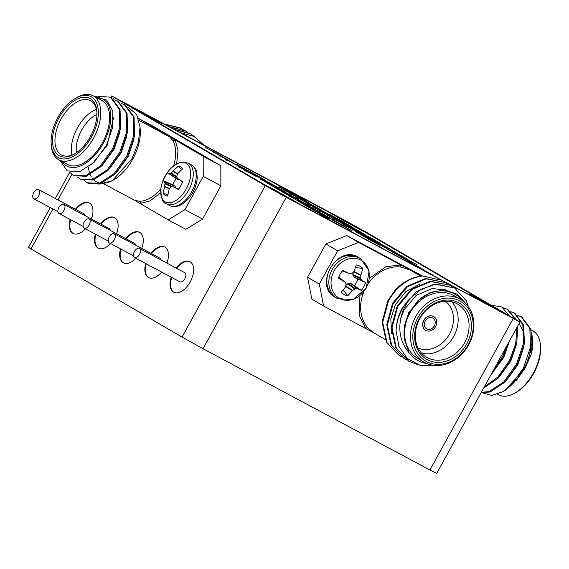 <?xml version="1.0" encoding="UTF-8"?>
<svg xmlns="http://www.w3.org/2000/svg" width="569" height="569" viewBox="0 0 569 569"><rect width="100%" height="100%" fill="white"/><g stroke="black" fill="none" stroke-linecap="round" stroke-linejoin="round"><path stroke-width="0.85" d="M180.615 128.032L164.782 124.12L180.615 128.032L183.182 129.647L181.198 128.366L165.415 124.462L180.615 128.032M185.274 130.749L169.861 126.83L185.274 130.749L187.848 132.364L185.857 131.09L170.494 127.172L185.274 130.749M189.939 133.473L174.939 129.547L189.939 133.473L194.562 136.674L190.523 133.815L175.579 129.888L189.939 133.473M203.844 144.995L194.043 136.389L181.376 132.99L194.043 136.389L203.844 144.995M186.241 163.403A21.921 12.319 118.1 0 1 186.326 188.816A21.921 12.319 118.1 0 1 165.124 201.81A21.921 12.319 118.1 0 1 160.977 188.069C162.279 179.882 165.97 172.969 172.051 167.336A21.921 12.319 118.1 0 1 190.096 178.801A21.921 12.319 118.1 0 1 164.903 201.675A21.921 12.319 118.1 0 1 172.051 167.336A21.921 12.319 118.1 0 1 186.241 163.403M134.832 200.409L168.211 219.897L184.925 209.648L203.24 176.34L203.176 156.304L175.11 139.917A1.728 1.358 -31 0 1 172.805 140.543L169.605 136.709L138.487 118.544M91.637 134.156A7.952 4.467 -61.9 0 0 90.777 135.529A7.952 4.467 -61.9 0 0 89.959 137.307M181.703 169.583L178.282 166.226A16.209 9.111 118.1 0 1 180.764 166.945A16.209 9.111 118.1 0 1 181.931 167.869A16.209 9.111 118.1 0 1 182.642 168.773L177.642 173.78L176.603 176.753L177.656 178.531L182.685 181.625A16.209 9.111 118.1 0 1 178.36 189.498L173.118 186.781L171.084 186.788L169.157 189.214L167.635 196.07A16.209 9.111 118.1 0 1 166.902 195.985A16.209 9.111 118.1 0 1 163.275 193.524L165.017 183.246L164.562 181.788L163.232 180.665A16.209 9.111 118.1 0 1 165.081 176.554A16.209 9.111 118.1 0 1 167.556 172.798L169.1 173.538L170.536 173.211L178.282 166.226M167.556 172.798L176.326 178.623A13.315 7.482 -61.9 0 0 174.384 181.589A13.315 7.482 -61.9 0 0 172.912 184.833L163.232 180.665M104.155 184.015L134.924 200.459M134.647 200.302L139.433 201.248A1.728 1.373 -89.1 0 1 140.145 203.51L150.024 200.921L160.7 192.784M88.43 167.151A38.016 21.366 -61.9 0 0 89.354 172.265M90.201 174.662A38.016 21.366 -61.9 0 0 91.189 176.66M92.299 178.31A38.016 21.366 -61.9 0 0 93.138 179.306M93.707 179.882A38.016 21.366 -61.9 0 0 100.052 183.083M101.673 183.275A38.016 21.366 -61.9 0 0 113.075 180.245M112.185 180.786L113.964 179.74A38.016 21.366 -61.9 0 0 132.769 159.071A38.016 21.366 -61.9 0 0 140.258 130.536L140.066 127.093L138.352 142.627L131.987 158.73L112.185 180.786L98.75 184.2M121.154 103.423L124.405 104.703L133.16 116.474L133.807 135.123L126.795 156.006L114.163 173.602L99.454 183.289L87.178 182.784L84.354 180.707M87.178 182.784L88.053 183.254L100.329 183.751L115.038 174.071L127.669 156.468L134.682 135.593L134.035 116.944L125.28 105.173L124.405 104.703M94.888 96.773L97.007 96.118L110.4 97.221L119.156 108.992L119.803 127.641L112.79 148.516L100.158 166.112L85.442 175.8L73.173 175.295L69.091 171.824M73.173 175.295L74.048 175.764L86.317 176.269L101.033 166.582L113.665 148.986L120.678 128.103L120.031 109.454L111.275 97.69L110.4 97.221M114.149 99.682L117.399 100.962L126.154 112.733L126.802 131.382L119.796 152.257L107.164 169.861L92.448 179.541L80.179 179.043L77.348 176.966M80.179 179.043L81.054 179.505L93.323 180.01L108.039 170.323L120.671 152.727L127.676 131.852L127.036 113.203L118.274 101.431L117.399 100.962M75.037 98.551L76.31 97.797A36.288 20.392 118.1 0 1 93.088 95.805L101.908 100.521A36.288 20.392 118.1 0 1 102.427 142.812A36.288 20.392 118.1 0 1 67.704 164.533L58.877 159.818A36.288 20.392 118.1 0 1 51.21 144.768L51.132 143.288A34.56 19.424 118.1 0 1 57.938 117.342A34.56 19.424 118.1 0 1 75.037 98.551A34.56 19.424 118.1 0 1 96.602 103.089A34.56 19.424 118.1 0 1 91.502 136.937A34.56 19.424 118.1 0 1 66.417 158.779A34.56 19.424 118.1 0 1 51.132 143.288M93.088 95.805A36.288 20.392 118.1 0 1 93.608 138.096A36.288 20.392 118.1 0 1 58.877 159.818M58.941 117.932A32.49 18.258 118.1 0 1 82.526 97.399A32.49 18.258 118.1 0 1 96.901 111.965A32.49 18.258 118.1 0 1 90.499 136.347A32.49 18.258 118.1 0 1 74.425 154.007A32.49 18.258 118.1 0 1 54.155 149.747A32.49 18.258 118.1 0 1 58.941 117.932M96.929 112.719A30.762 17.29 -61.9 0 0 90.478 100.685A30.762 17.29 -61.9 0 0 61.047 119.092A30.762 17.29 -61.9 0 0 61.48 154.946A30.762 17.29 -61.9 0 0 75.072 153.616M96.403 109.312A30.762 17.29 -61.9 0 0 77.434 127.854A30.762 17.29 -61.9 0 0 71.95 155.074M96.936 114.376A27.305 15.342 -61.9 0 0 81.63 130.18A27.305 15.342 -61.9 0 0 76.452 152.698M138.438 118.395L153.687 126.546L220.822 165.735L220.886 185.771L202.578 219.079L185.864 229.328L168.211 219.897M184.925 209.648L202.578 219.079M203.24 176.34L220.886 185.771M203.176 156.304L220.822 165.735M176.639 164.021L178.04 150.159L175.11 139.917L139.042 120.365M164.014 133.715A1.728 1.373 90.9 0 0 164.1 133.495L163.616 133.495M128.686 107.648L136.695 114.597L140.066 127.093M113.516 117.733L107.136 145.344L91.573 164.669M119.917 132.008L114.141 149.092L102.285 165.295M126.923 135.749L121.14 152.833L109.291 169.036M133.921 139.49L128.146 156.575L116.296 172.777M59.937 160.323L67.121 170.906L79.66 171.689L94.148 162.286L106.495 145.095L112.676 127.243L112.783 111.012L106.709 100.116L95.692 97.199M62.085 161.532A38.016 21.366 -61.9 0 0 103.266 143.303A38.016 21.366 -61.9 0 0 96.296 97.519M177.457 178.325L182.592 181.881L177.635 178.517M173.061 186.76L178.709 189.036L172.841 186.717M163.275 193.524L167.869 194.513M176.326 178.623L178.389 179.832L179.477 179.768M175.864 187.891L174.975 186.042L172.912 184.833M360.753 260.097A21.921 18.123 -59.7 0 1 366.187 287.85A21.921 18.123 -59.7 0 1 339.643 298.505A21.921 18.123 -59.7 0 1 334.209 270.759A21.921 18.123 -59.7 0 1 360.753 260.097M421.601 276.093L417.255 273.767A1.728 0.939 -41.1 0 0 417.034 274.023M434.311 325.909A6.223 5.142 120.3 0 0 432.909 318.107A6.223 5.142 120.3 0 0 425.235 321.058A6.223 5.142 120.3 0 0 426.636 328.854A6.223 5.142 120.3 0 0 434.311 325.909M433.692 316.563A7.952 6.572 120.3 0 0 433.614 316.513A7.952 6.572 120.3 0 0 423.805 320.283A7.952 6.572 120.3 0 0 425.598 330.248A7.952 6.572 120.3 0 0 425.683 330.297M423.969 320.383A7.952 6.572 120.3 0 0 425.761 330.347A7.952 6.572 120.3 0 0 435.57 326.578A7.952 6.572 120.3 0 0 433.777 316.613A7.952 6.572 120.3 0 0 423.969 320.383M356.244 264.962A16.209 13.407 -59.7 0 1 359.821 266.157A16.209 13.407 -59.7 0 1 362.794 268.461L360.846 275.574L360.76 278.611L361.934 280.382L365.54 282.501A16.209 13.407 -59.7 0 1 361.215 290.368L357.396 288.639L355.241 288.654L352.439 290.631L347.787 295.759A16.209 13.407 -59.7 0 1 341.236 292.26L345.561 286.961L346.123 283.782L344.551 281.776L338.484 278.22A16.209 13.407 -59.7 0 1 340.184 274.045A16.209 13.407 -59.7 0 1 342.815 270.353L349.089 273.518L351.642 273.739L354.046 271.527L356.244 264.962M323.597 305.994L311.848 299.138L307.566 277.259L325.881 243.945L346.813 235.545L358.562 242.401L337.63 250.808L319.316 284.116L323.597 305.994L365.76 328.526A1.728 0.939 138.9 0 1 367.766 327.772L373.164 332.46L385.106 339.43M401.451 356.87L399.36 355.753L386.998 342.588L382.688 322.346L388.485 300.937C396.906 286.157 408.357 277.843 422.838 275.972L439.88 279.927M422.838 275.972A43.201 35.726 -59.7 0 0 395.348 289.913L387.902 300.596L382.105 322.004L386.415 342.254L399.36 355.753M466.345 304.123L457.355 294.23L444.787 290.005L430.818 292.217L417.98 300.61L409.353 312.886C404.623 321.734 403.037 330.674 404.602 339.707L409.033 352.744C399.075 340.632 397.19 326.25 403.385 309.6L408.706 299.806A43.201 35.726 -59.7 0 0 402.283 308.988A43.201 35.726 120.3 0 0 396.081 330.582L398.912 346.35L407.411 358.648L420.292 365.405L435.413 365.49M408.706 299.806L421.323 289.159L435.47 284.287L454.574 287.935L434.887 283.945L416.124 291.861L401.885 308.761C398.321 315.475 396.387 322.751 396.081 330.582M418.343 364.864L408.684 361.194L396.323 348.036L392.013 327.787L397.809 306.378L412.048 289.479L430.811 281.563L449.915 285.211L451.9 286.492M449.915 285.211L430.228 281.221L411.465 289.137L397.226 306.037L391.429 327.445L395.74 347.695L408.684 361.194M406.11 359.587L404.026 358.477L391.657 345.312L387.354 325.063L393.143 303.654L407.383 286.762L426.145 278.838L445.25 282.494L447.241 283.767M445.25 282.494L425.562 278.504L406.799 286.42L392.56 303.313L386.771 324.728L391.074 344.97L404.026 358.477M454.574 287.935L466.21 300.674L468.522 306.84M423.898 362.069L418.023 358.641A36.288 30.008 -59.7 0 1 409.844 313.156A36.288 30.008 -59.7 0 1 454.61 295.958L460.485 299.386A36.288 30.008 -59.7 0 1 468.664 344.878A36.288 30.008 -59.7 0 1 423.898 362.069A36.288 30.008 -59.7 0 1 415.719 316.584A36.288 30.008 -59.7 0 1 460.485 299.386M468.244 344.693A34.56 28.578 -59.7 0 1 426.38 361.5A34.56 28.578 -59.7 0 1 417.817 317.744A34.56 28.578 -59.7 0 1 459.681 300.937A34.56 28.578 -59.7 0 1 468.244 344.693M419.332 318.555A32.49 26.864 -59.7 0 1 458.678 302.751A32.49 26.864 -59.7 0 1 466.729 343.882A32.49 26.864 -59.7 0 1 427.383 359.686A32.49 26.864 -59.7 0 1 419.332 318.555M464.631 342.723A30.762 25.434 120.3 0 0 457.696 304.166A30.762 25.434 120.3 0 0 419.751 318.74A30.762 25.434 120.3 0 0 426.686 357.296A30.762 25.434 120.3 0 0 464.631 342.723M421.714 353.278A30.762 25.434 120.3 0 0 453.721 336.357A30.762 25.434 120.3 0 0 451.758 301.812M418.158 348.107A27.305 22.582 120.3 0 0 449.524 334.024A27.305 22.582 120.3 0 0 445.506 301.257M346.813 235.545L422.518 276.001M337.63 250.808L325.881 243.945M319.316 284.116L307.566 277.259M359.921 295.652L359.195 315.404L365.76 328.526L373.613 332.723M417.895 274.528L417.255 273.767L358.562 242.401M410.171 270.019L401.138 267.067A1.728 0.918 97.5 0 1 400.718 264.934L385.896 266.705L369.43 278.234M404.602 339.707L404.346 325.859L408.77 312.552L420.406 298.433M400.612 318.782L404.104 309.828L416.231 295.339L432.234 288.533L445.292 290.048M444.147 289.066L445.698 290.09M420.071 284.08L405.903 291.499L395.363 304.728L390.789 319.095L391.65 333.825M445.812 290.105L444.439 289.237M409.033 352.744A38.016 31.437 120.3 0 0 426.629 363.449M463.031 301.093A38.016 31.437 120.3 0 0 417.98 300.61M344.821 282.011L338.839 277.089M349.174 273.554L342.339 270.901L349.437 273.611M343.164 289.92L347.787 295.759M361.215 290.368L351.308 283.746L348.335 283.582L346.037 285.353M354.416 285.403A13.315 11.01 120.3 0 0 357.83 279.194L365.54 282.501M353.171 272.565L352.965 275.161L354.722 277.537L357.83 279.194M362.794 268.461L355.49 267.494M491.154 374.374L503.337 357.232L509.347 341.286M507.399 344.7L502.463 356.763L493.124 370.796M502.896 391.678L505.542 390.114L524.291 368.406L528.722 358.143A43.201 24.282 -61.9 0 1 524.07 368.307A43.201 24.282 118.1 0 1 510.571 385.86L502.896 391.678L491.858 395.448L482.818 392.959M517.833 315.411L521.083 316.698L529.839 328.462L530.486 347.111L523.473 367.994L510.571 385.86M481.082 392.702L490.001 391.998L504.717 382.311L517.349 364.715L524.355 343.84L523.715 325.191L514.952 313.419L514.077 312.95L522.833 324.721L523.48 343.37L516.474 364.245L503.842 381.849L489.127 391.529L481.239 392.411M483.643 388.037L498.053 378.229L510.343 360.974L516.78 343.157L517.69 326.115M517.008 327.353L515.678 343.719L509.468 360.504L497.918 376.998L484.205 387.012M528.722 358.143L531.958 342.318L530.713 328.932L521.958 317.161L521.083 316.698M510.827 311.67L514.077 312.95M516.126 319.671L507.953 309.678L507.079 309.209L515.23 319.152M503.024 307.729L507.079 309.209M497.519 394.232L498.593 394.808A36.288 20.392 -61.9 0 0 515.372 392.816A36.288 20.392 -61.9 0 0 533.317 373.086A36.288 20.392 -61.9 0 0 540.472 345.852A36.288 20.392 -61.9 0 0 532.804 330.795L530.955 329.807M515.372 392.816L516.645 392.062A34.56 19.424 -61.9 0 0 533.743 373.271A34.56 19.424 -61.9 0 0 540.55 347.332L540.472 345.852M508.921 315.468L501.922 307.018L491.275 305.169M530.6 351.478L524.824 368.563L516.289 380.554M509.433 341.13L503.814 357.332L491.965 373.534M516.595 343.996L510.82 361.08L498.963 377.283M519.092 323.562L523.096 330.909L524.156 336.606M523.601 347.737L517.818 364.821L505.969 381.024M531.574 332.765L532.804 339.949L531.033 354.942L524.824 368.563M532.819 340.248A38.016 21.366 118.1 0 1 532.826 340.326A38.016 21.366 118.1 0 1 531.033 354.942M134.455 257.537A5.185 2.916 -61.9 0 0 134.512 257.565A5.185 2.916 -61.9 0 0 139.497 254.414A5.185 2.916 -61.9 0 0 139.455 248.447A5.185 2.916 -61.9 0 0 139.398 248.418A5.185 2.916 -61.9 0 0 134.412 251.569A5.185 2.916 -61.9 0 0 134.455 257.537M179.84 281.783A5.185 2.916 -61.9 0 0 179.896 281.819A5.185 2.916 -61.9 0 0 184.882 278.668A5.185 2.916 -61.9 0 0 184.833 272.7A5.185 2.916 -61.9 0 0 184.783 272.672A5.185 2.916 -61.9 0 0 184.726 272.643M109.284 242.842A5.185 2.916 -61.9 0 0 109.333 242.871A5.185 2.916 -61.9 0 0 114.326 239.72A5.185 2.916 -61.9 0 0 114.277 233.752A5.185 2.916 -61.9 0 0 114.227 233.724A5.185 2.916 -61.9 0 0 109.234 236.875A5.185 2.916 -61.9 0 0 109.284 242.842M160.671 259.784A5.185 2.916 -61.9 0 0 159.661 258.006A5.185 2.916 -61.9 0 0 159.605 257.977A5.185 2.916 -61.9 0 0 159.555 257.949M84.105 228.148A5.185 2.916 -61.9 0 0 84.162 228.176A5.185 2.916 -61.9 0 0 89.148 225.025A5.185 2.916 -61.9 0 0 89.105 219.058A5.185 2.916 -61.9 0 0 89.049 219.029A5.185 2.916 -61.9 0 0 84.063 222.18A5.185 2.916 -61.9 0 0 84.105 228.148M135.493 245.09A5.185 2.916 -61.9 0 0 134.483 243.312A5.185 2.916 -61.9 0 0 134.433 243.283A5.185 2.916 -61.9 0 0 134.376 243.255M58.934 213.453A5.185 2.916 -61.9 0 0 58.984 213.482A5.185 2.916 -61.9 0 0 63.977 210.331A5.185 2.916 -61.9 0 0 63.927 204.363A5.185 2.916 -61.9 0 0 63.87 204.335A5.185 2.916 -61.9 0 0 58.884 207.486A5.185 2.916 -61.9 0 0 58.934 213.453M110.322 230.395A5.185 2.916 -61.9 0 0 109.312 228.617A5.185 2.916 -61.9 0 0 109.255 228.589A5.185 2.916 -61.9 0 0 109.205 228.56M116.56 233.731A17.283 9.709 -61.9 0 0 114.632 217.749A17.283 9.709 -61.9 0 0 114.454 217.65A17.283 9.709 -61.9 0 0 100.585 223.951M95.372 234.165A17.283 9.709 -61.9 0 0 97.982 248.034A17.283 9.709 -61.9 0 0 98.167 248.134A17.283 9.709 -61.9 0 0 110.578 243.532M114.703 217.792A17.283 9.709 -61.9 0 0 101.083 224.222M95.877 234.435A17.283 9.709 -61.9 0 0 98.423 248.262M141.731 248.425A17.283 9.709 -61.9 0 0 139.81 232.444A17.283 9.709 -61.9 0 0 139.633 232.344A17.283 9.709 -61.9 0 0 125.756 238.646M120.543 248.859A17.283 9.709 -61.9 0 0 123.16 262.729A17.283 9.709 -61.9 0 0 123.338 262.828A17.283 9.709 -61.9 0 0 135.756 258.226M139.874 232.486A17.283 9.709 -61.9 0 0 126.261 238.916M121.048 249.13A17.283 9.709 -61.9 0 0 123.594 262.956M166.909 263.12A17.283 9.709 -61.9 0 0 164.982 247.138A17.283 9.709 -61.9 0 0 164.804 247.038A17.283 9.709 -61.9 0 0 150.934 253.34M145.721 263.554A17.283 9.709 -61.9 0 0 148.338 277.423A17.283 9.709 -61.9 0 0 148.516 277.523A17.283 9.709 -61.9 0 0 161.681 272.082M165.053 247.181A17.283 9.709 -61.9 0 0 151.439 253.61M146.226 263.824A17.283 9.709 -61.9 0 0 148.772 277.651M171.219 277.181A17.283 9.709 -61.9 0 0 173.509 292.117A17.283 9.709 -61.9 0 0 173.687 292.217A17.283 9.709 -61.9 0 0 190.316 281.712A17.283 9.709 -61.9 0 0 190.16 261.832A17.283 9.709 -61.9 0 0 189.982 261.733A17.283 9.709 -61.9 0 0 176.106 268.035M190.231 261.875A17.283 9.709 -61.9 0 0 176.61 268.305M171.724 277.452A17.283 9.709 -61.9 0 0 173.943 292.345M33.756 198.759A5.185 2.916 -61.9 0 0 33.813 198.787A5.185 2.916 -61.9 0 0 38.799 195.636A5.185 2.916 -61.9 0 0 38.749 189.669A5.185 2.916 -61.9 0 0 38.699 189.641A5.185 2.916 -61.9 0 0 33.713 192.791A5.185 2.916 -61.9 0 0 33.756 198.759M85.144 215.701A5.185 2.916 -61.9 0 0 84.134 213.923A5.185 2.916 -61.9 0 0 84.084 213.894A5.185 2.916 -61.9 0 0 84.027 213.866M91.381 219.037A17.283 9.709 -61.9 0 0 89.461 203.055A17.283 9.709 -61.9 0 0 89.276 202.955A17.283 9.709 -61.9 0 0 75.407 209.257M70.193 219.47A17.283 9.709 -61.9 0 0 72.811 233.34A17.283 9.709 -61.9 0 0 72.988 233.439A17.283 9.709 -61.9 0 0 85.407 228.838M89.525 203.097A17.283 9.709 -61.9 0 0 75.912 209.527M70.698 219.741A17.283 9.709 -61.9 0 0 73.245 233.567M140.109 111.382L133.9 108.231L141.19 112.52L161.76 123.544L140.109 111.382M274.379 189.747L268.17 186.596L275.46 190.885L296.029 201.917L274.379 189.747M476.082 297.544L469.873 294.393L477.163 298.682L497.733 309.707L476.082 297.544M341.813 219.172L335.603 216.021L342.901 220.31L363.47 231.341L341.813 219.172M377.603 244.122L368.847 239.428L377.603 244.122M259.137 177.478L249.215 171.689L279.18 188.175L259.137 177.478M297.978 199.143L275.844 187.229L297.978 199.143M319.394 211.832L319.472 211.689C321.57 212.92 321.136 212.756 318.163 211.184L303.668 202.998L320.816 212.522M317.587 210.85L317.395 211.419M312.417 208.105L313.683 208.709M298.618 200.537L297.167 199.634M342.858 224.278L356.663 231.654L342.076 223.788M356.607 231.747L357.46 232.152M332.879 218.453L346.685 225.829L332.104 217.963M346.635 225.929L347.488 226.334M327.929 215.103L328.021 214.933C330.525 216.412 329.778 216.092 325.774 213.965L316.52 208.567L329.508 215.857M314.287 207.6L312.843 206.703M297.246 197.656L311.051 205.032L296.463 197.166M310.994 205.125L311.848 205.53M289.699 196.241L299.785 201.803L289.671 196.298M274.905 187.606L284.991 193.168L274.877 187.663M260.118 178.972L270.197 184.534L260.083 179.029M249.407 172.471L237.949 166.354L249.407 172.471M350.724 230.118L350.803 229.976C352.901 231.206 352.467 231.042 349.494 229.471L334.999 221.284L352.147 230.808M348.918 229.136L348.726 229.705M343.747 226.391L345.013 226.995M329.949 218.823L328.498 217.92M329.401 217.685L329.487 217.536C331.898 218.944 331.414 218.759 328.036 216.96L304.564 203.994L331.016 218.482M327.644 217.408L327.979 216.803L327.097 216.256M219.47 155.593L233.276 162.976L218.688 155.109M233.226 163.068L234.079 163.474M238.681 166.518L246.697 170.807L237.828 165.984M246.647 170.899L247.551 171.34M299.763 197.457L283.149 188.332L300.034 197.571M398.499 254.578L417.177 264.834L398.499 254.578M321.947 210.331L304.664 200.893L321.947 210.331M322.9 211.547L336.869 219.129L322.9 211.547M396.052 252.508L378.776 243.07L396.052 252.515M379.736 243.063L363.086 233.909L380.056 243.205M364.338 234.058L352.552 227.764L364.338 234.058M353.022 227.387L335.738 217.948L353.022 227.387M396.116 254.265L410.029 261.74L396.116 254.265M421.387 268.525L410.96 262.608C407.703 260.879 407.162 260.659 409.339 261.939L421.793 268.589L422.859 269.35L421.387 268.525L421.38 269.265M423.343 269.557L422.859 269.35M407.681 261.719L408.016 261.114L409.317 261.982M288.092 192.23L287.736 192.045M413.933 264.663L433.116 275.218L413.933 264.663M368.996 238.439L387.055 248.333L368.996 238.439M357.56 231.761L371.479 239.243L357.56 231.761M362.069 233.823L345.461 224.698L362.346 233.944M344.992 223.987L345.084 223.816C347.595 225.296 346.841 224.975 342.837 222.849L331.35 216.483C328.903 215.039 329.65 215.359 333.59 217.45L346.571 224.741M331.35 216.483L329.906 215.587M311.89 209.193L321.969 214.755L311.855 209.25M345.852 223.283L329.245 214.157L346.13 223.397M506.481 314.664L356.272 226.867L123.807 102.591L275.36 191.07L506.41 314.792M319.287 213.51L329.366 219.072L319.252 213.567M304.493 204.876L314.572 210.438L304.458 204.932M354.715 229.535L338.064 220.381L355.035 229.677M365.312 235.708L353.527 229.407L365.298 235.737M363.612 235.296L380.554 244.535L363.612 235.296M380.277 245.04L394.246 252.622L380.277 245.04M280.545 187.905L294.351 195.288L279.763 187.414M294.301 195.38L295.147 195.786M299.543 198.688L291.413 194.065L300.475 199.136M290.375 193.645L289.55 193.126M298.547 198.866L298.881 198.261L298.106 197.784M411.821 262.857L400.035 256.555L411.807 262.885M386.671 248.753L407.674 260.367L386.671 248.753M347.026 224.556L360.995 232.138L347.026 224.556M356.585 230.118L374.651 240.011L356.585 230.118M371.265 238.688L390.341 249.172L371.265 238.688M405.953 258.44L391.259 250.26L406.358 258.504L407.432 259.265L405.953 258.44L405.946 259.18M407.909 259.471L407.432 259.265M392.247 251.633L392.582 251.029L393.883 251.896M325.055 212.507L314.529 206.647L329.366 214.662C331.137 215.687 330.98 215.644 328.889 214.541L325.283 212.6M329.309 214.762L329.366 214.662C331.137 215.687 330.98 215.644 328.889 214.541M309.728 203.261L297.943 196.966L309.707 203.297M278.518 185.643L292.487 193.225L278.518 185.643M305.894 201.063L298.476 197.094C300.148 197.969 300.183 197.941 298.569 197.009L306.798 201.504M292.117 193.581L291.15 192.983M292.729 193.837L292.374 194.442M298.462 197.123L298.476 197.094C300.148 197.969 300.183 197.941 298.569 197.009M226.199 159.519L240.004 166.895L225.416 159.028M239.947 166.994L240.801 167.4M212.749 151.667L226.554 159.05L211.967 151.183M226.505 159.142L227.351 159.548M341.841 224.748L319.707 212.834L341.841 224.748M205.565 147.463L222.507 156.703L205.565 147.463M256.128 176.39L244.677 170.28L256.128 176.39M267.515 183.289L277.594 188.851L267.48 183.346M282.302 191.924L292.388 197.486L282.274 191.981M297.096 200.558L307.175 206.12L297.068 200.615M318.213 209.292L306.428 202.998L318.192 209.321M326.606 214.62L341.969 223.076L326.606 214.62M368.584 238.788L358.1 232.828C354.878 231.128 354.387 230.929 356.628 232.252L368.861 238.774L370.213 239.691L368.584 238.788L368.435 239.457M354.914 231.988L355.241 231.384L356.607 232.294M287.359 193.965C283.938 191.966 284.479 192.166 288.995 194.555L290.908 195.679C287.964 194.114 287.537 193.944 289.628 195.174L307.829 204.883C310.809 206.611 310.482 206.519 306.847 204.605L304.934 203.489C307.175 204.669 307.381 204.726 305.553 203.666L285.083 192.564M287.971 194.954L288.298 194.349L289.593 195.245M297.402 200.224L297.594 199.513M307.722 205.068L309.877 206.142M304.934 203.489C307.175 204.669 307.381 204.726 305.553 203.666M298.32 199.683L297.95 200.281M285.531 192.023L263.141 179.811L285.51 192.059M263.831 179.356L236.683 164.37L264.571 179.697M361.678 235.246L380.86 245.794L361.678 235.246M286.278 197.315L519.945 322.011L366.358 232.259L345.362 220.623L111.688 95.926L265.275 185.679L286.278 197.315L203.033 348.726L429.951 469.994L513.195 318.583M52.931 209.008L30.989 248.93L182.037 337.09L265.275 185.679M119.27 100.208L282.921 195.359L513.885 318.683L348.712 222.579L119.27 100.208M203.033 348.726L182.037 337.09M30.989 248.93L28.45 247.337L50.3 207.6M519.945 322.011L436.708 473.422L429.951 469.994M343.413 221.846L337.431 218.574L343.441 221.974C344.878 222.728 344.864 222.685 343.413 221.846C344.864 222.685 344.878 222.728 343.441 221.974L343.441 221.974M342.061 222.394L332.666 217.187L342.04 222.422M344.643 224.478L344.978 223.873L343.776 223.119M332.645 217.23L331.471 216.433L331.137 217.045M352.268 228.098L346.251 224.798L352.389 228.276C353.804 229.015 353.762 228.958 352.268 228.098C353.762 228.958 353.804 229.015 352.389 228.276L352.375 228.297M359.629 232.387L353.648 229.115L359.658 232.515C361.095 233.269 361.08 233.226 359.629 232.387C361.08 233.226 361.095 233.269 359.658 232.515L359.644 232.543M293.028 194.577L281.918 188.645L293.028 194.577L293.561 194.911L293.227 195.516M281.897 188.68L281.385 188.303L281.05 188.908M347.033 224.264L350.504 226.049L347.005 224.314M377.297 241.626L371.28 238.326L377.418 241.804C378.826 242.543 378.79 242.486 377.297 241.626C378.79 242.486 378.826 242.543 377.418 241.804L377.403 241.825M390.064 249.386L393.542 251.164L390.042 249.428M328.164 214.022L322.886 211.156L328.078 214.072C329.316 214.719 329.344 214.705 328.164 214.022C329.344 214.705 329.316 214.719 328.078 214.072L328.078 214.072M322.061 210.736L316.656 207.827L322.061 210.736M323.484 212.393L323.541 211.611M315.959 207.208L319.429 208.987L315.93 207.251M297.317 196.021L291.342 192.749L297.345 196.149C298.782 196.902 298.775 196.86 297.317 196.021C298.775 196.86 298.782 196.902 297.345 196.149L297.345 196.149M240.744 167.528L245.31 170.06L240.139 167.378M244.649 169.847L245.31 170.06M238.681 166.191L227.572 160.252L238.681 166.191L239.208 166.525L238.88 167.13M227.55 160.294L227.031 159.917L226.704 160.522M231.96 162.272L220.843 156.333L231.96 162.272L232.486 162.599L232.152 163.211M220.822 156.368L220.31 155.991L219.975 156.596M225.232 158.346L214.122 152.407L225.232 158.346L225.765 158.68L225.431 159.284M214.1 152.442L213.588 152.065L213.254 152.677M340.987 224.712L332.168 220.004L341.948 225.303L341.613 225.907M332.132 220.068L331.272 219.442L330.938 220.054M309.728 204.328L298.618 198.389L309.728 204.328L310.254 204.662L309.927 205.267M298.597 198.425L298.085 198.055L297.751 198.659M324.991 213.51L315.596 208.304L324.977 213.539M327.573 215.594L327.908 214.99L326.713 214.236M315.575 208.346L314.401 207.55L314.067 208.162M329.494 216.241L337.801 220.808L329.465 216.291M345.369 225.125L334.252 219.186L345.369 225.125L345.895 225.459L345.561 226.064M334.231 219.229L333.719 218.852L333.384 219.456M355.341 230.95L344.231 225.011L355.341 230.95L355.867 231.284L355.54 231.889M344.209 225.047L343.697 224.677L343.363 225.281M309.664 206.426L300.837 201.718L310.617 207.016L310.283 207.621M300.802 201.782L299.941 201.156L299.607 201.76M256.64 175.131L249.314 171.219L256.64 175.131M261.086 178.552L261.263 177.841M191.682 191.703A23.087 12.973 118.1 0 1 169.583 205.523C176.006 208.346 182.72 205.565 189.719 197.194C194.449 190.843 196.959 184.2 197.244 177.265C196.291 172.471 198.716 171.305 191.661 164.974L191.348 164.797A23.087 12.973 118.1 0 1 191.589 164.932A23.087 12.973 118.1 0 1 191.682 191.703M172.051 167.336C179.036 161.56 182.749 162.108 183.431 162.051L188.346 163.196A23.087 12.973 118.1 0 1 188.588 163.324A23.087 12.973 118.1 0 1 188.673 190.103A23.087 12.973 118.1 0 1 166.582 203.915A23.087 12.973 118.1 0 1 166.347 203.787M173.581 166.048A36.288 20.392 -61.9 0 0 172.805 140.543M139.433 201.248A36.288 20.392 -61.9 0 0 160.842 189.064M173.061 171.105L177.692 173.716M172.791 171.376L177.478 174.014M171.041 172.898L176.539 176.426M170.536 173.211L176.881 177.272M169.263 173.538L178.609 179.868M169.1 173.538L178.389 179.832M164.562 181.788L174.975 186.042M164.64 181.938L175.124 186.205M165.017 183.246L172.891 186.717M165.017 183.851L171.618 186.76M164.654 186.163L169.477 188.631M164.583 186.54L169.27 188.944M358.136 257.216A23.087 19.09 -59.7 0 1 358.655 257.501L360.654 258.667A23.087 19.09 -59.7 0 0 360.134 258.383A23.087 19.09 -59.7 0 0 332.168 269.606A23.087 19.09 -59.7 0 0 337.374 298.547L335.376 297.381A23.087 19.09 -59.7 0 1 330.169 268.44A23.087 19.09 -59.7 0 1 358.136 257.216M337.894 298.839A23.087 19.09 -59.7 0 1 337.374 298.547L352.887 299.678L366.159 288.177L369.132 270.936L360.654 258.667M363.897 291.563A36.288 30.008 120.3 0 0 367.766 327.772M401.138 267.067A36.288 30.008 120.3 0 0 368.15 283.789M352.439 290.631L345.753 286.52M352.716 290.368L345.845 286.143M354.615 288.91L347.702 283.839M355.241 288.654L348.335 283.582M357.133 288.59L351.002 283.661M357.396 288.639L351.308 283.746M361.934 280.382L354.722 277.537M361.749 280.197L354.487 277.323M360.76 278.611L352.965 275.161M360.632 277.949L352.837 274.5M360.846 275.574L353.882 271.804M360.924 275.197L354.067 271.484M114.227 97.512L113.38 99.049M71.9 174.512L57.931 199.918M160.977 188.069C160.721 197.585 162.485 202.813 166.276 203.745L169.583 205.523M188.346 163.196L191.348 164.797M420.747 276.193L409.922 269.877M335.376 297.381C313.014 286.363 337.04 243.937 358.1 257.195M338.904 277.131L344.672 281.861M134.512 257.565L179.896 281.819M109.333 242.871L133.452 255.751M84.162 228.176L108.274 241.064M58.984 213.482L83.095 226.37M33.813 198.787L57.924 211.675M111.688 95.926L110.848 97.463M69.617 172.457L55.293 198.51M38.699 189.641L84.084 213.894M63.87 204.335L109.255 228.589M89.049 219.029L134.433 243.283M114.227 233.724L159.605 257.977M139.398 248.418L184.783 272.672M344.565 222.543L344.231 223.148M353.484 228.823L353.15 229.428M360.782 233.084L360.447 233.688M381.145 245.452L380.81 246.064M393.193 251.982L392.859 252.586M291.136 193.993L290.802 194.598M347.894 224.968L347.559 225.573M359.935 231.498L359.608 232.102M378.506 242.351L378.172 242.956M323.761 211.967L323.427 212.571M335.81 218.489L335.475 219.101M329.06 214.57L328.726 215.174M279.386 186.063L279.052 186.668M291.435 192.585L291.1 193.197M298.469 196.718L298.135 197.322M299.799 197.756L299.465 198.368M305.269 200.665L304.934 201.277M239.464 166.881L239.136 167.485M245.972 170.472L245.637 171.077M306.826 204.449L306.492 205.053"/></g></svg>
